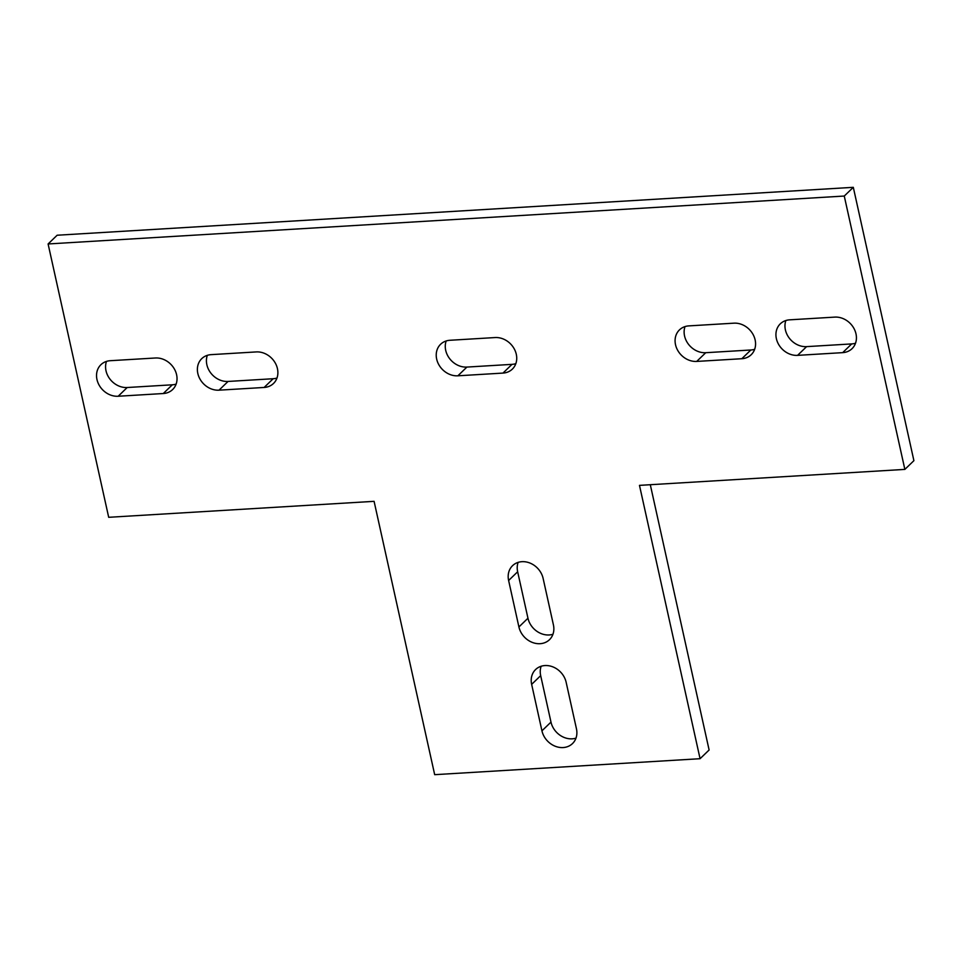 <?xml version="1.0" encoding="UTF-8"?>
<svg xmlns="http://www.w3.org/2000/svg" width="962" height="962" viewBox="0 0 962 962"><rect width="100%" height="100%" fill="white"/><g stroke="black" fill="none" stroke-linecap="round" stroke-linejoin="round"><path stroke-width="1.44" d="M508.621 580.495A19.156 16.21 46 0 1 512.566 565.668A19.156 16.21 46 0 1 530.206 563.155A19.156 16.21 46 0 1 543.121 578.415L553.415 624.879A19.156 16.21 46 0 1 549.47 639.706A19.156 16.21 46 0 1 531.83 642.219A19.156 16.21 46 0 1 518.915 626.959L508.621 580.495L517.652 571.765L527.958 618.229A19.156 16.21 -134 0 0 552.958 634.259M518.121 562.385A19.156 16.21 -134 0 0 517.652 571.765M531.649 684.367A19.156 16.21 46 0 1 535.593 669.54A19.156 16.21 46 0 1 553.234 667.027A19.156 16.21 46 0 1 566.149 682.286L576.442 728.751A19.156 16.21 46 0 1 572.498 743.578A19.156 16.21 46 0 1 554.858 746.091A19.156 16.21 46 0 1 541.943 730.831L531.649 684.367L540.68 675.637L550.985 722.101A19.156 16.21 -134 0 0 575.985 738.131M541.149 666.257A19.156 16.21 -134 0 0 540.68 675.637M733.946 323.172A19.156 16.21 46 0 1 753.078 334.487A19.156 16.21 46 0 1 751.19 354.725A19.156 16.21 46 0 1 741.822 358.718L696.704 361.423A19.156 16.21 46 0 1 677.573 350.12A19.156 16.21 46 0 1 679.461 329.882A19.156 16.21 46 0 1 688.828 325.89L733.946 323.172M685.028 326.587A19.156 16.21 -134 0 0 688.708 344.552A19.156 16.21 -134 0 0 705.747 352.705L750.865 349.988A19.156 16.21 -134 0 0 754.677 349.29M834.8 317.111A19.156 16.21 46 0 1 853.931 328.415A19.156 16.21 46 0 1 852.043 348.665A19.156 16.21 46 0 1 842.676 352.645L797.558 355.363A19.156 16.21 46 0 1 778.426 344.059A19.156 16.21 46 0 1 780.314 323.809A19.156 16.21 46 0 1 789.682 319.829L834.8 317.111M785.87 320.526A19.156 16.21 -134 0 0 789.549 338.48A19.156 16.21 -134 0 0 806.601 346.633L851.707 343.915A19.156 16.21 -134 0 0 855.519 343.218M219.011 390.175A19.156 16.21 46 0 1 199.88 378.872A19.156 16.21 46 0 1 201.767 358.622A19.156 16.21 46 0 1 211.135 354.641L256.253 351.924A19.156 16.21 46 0 1 275.385 363.227A19.156 16.21 46 0 1 273.497 383.477A19.156 16.21 46 0 1 264.129 387.458L219.011 390.175L228.054 381.445L273.172 378.727A19.156 16.21 -134 0 0 276.972 378.03M207.323 355.339A19.156 16.21 -134 0 0 211.003 373.292A19.156 16.21 -134 0 0 228.054 381.445M118.17 396.248A19.156 16.21 46 0 1 99.026 384.944A19.156 16.21 46 0 1 100.926 364.694A19.156 16.21 46 0 1 110.293 360.702L155.399 357.996A19.156 16.21 46 0 1 174.543 369.3A19.156 16.21 46 0 1 172.643 389.538A19.156 16.21 46 0 1 163.287 393.53L118.17 396.248L127.2 387.518L172.318 384.8A19.156 16.21 -134 0 0 176.13 384.103M106.481 361.399A19.156 16.21 -134 0 0 110.161 379.365A19.156 16.21 -134 0 0 127.2 387.518M457.864 375.805A19.156 16.21 46 0 1 438.72 364.502A19.156 16.21 46 0 1 440.62 344.252A19.156 16.21 46 0 1 449.988 340.271L495.093 337.554A19.156 16.21 46 0 1 514.237 348.857A19.156 16.21 46 0 1 512.349 369.107A19.156 16.21 46 0 1 502.982 373.088L457.864 375.805L466.907 367.075L512.012 364.357A19.156 16.21 -134 0 0 515.824 363.66M446.176 340.969A19.156 16.21 -134 0 0 449.855 358.922A19.156 16.21 -134 0 0 466.907 367.075M48.1 243.963L57.143 235.233L853.306 187.325L844.263 196.044L48.1 243.963L108.694 517.303L374.086 501.334L434.68 774.675L700.071 758.705L639.477 485.365L904.857 469.396L844.263 196.044M853.306 187.325L913.9 460.666L904.857 469.396M650.3 484.716L709.114 749.987L700.071 758.705M518.915 626.959L527.958 618.229M541.943 730.831L550.985 722.101M741.822 358.718L750.865 349.988M696.704 361.423L705.747 352.705M842.676 352.645L851.707 343.915M797.558 355.363L806.601 346.633M264.129 387.458L273.172 378.727M163.287 393.53L172.318 384.8M502.982 373.088L512.012 364.357"/></g></svg>
